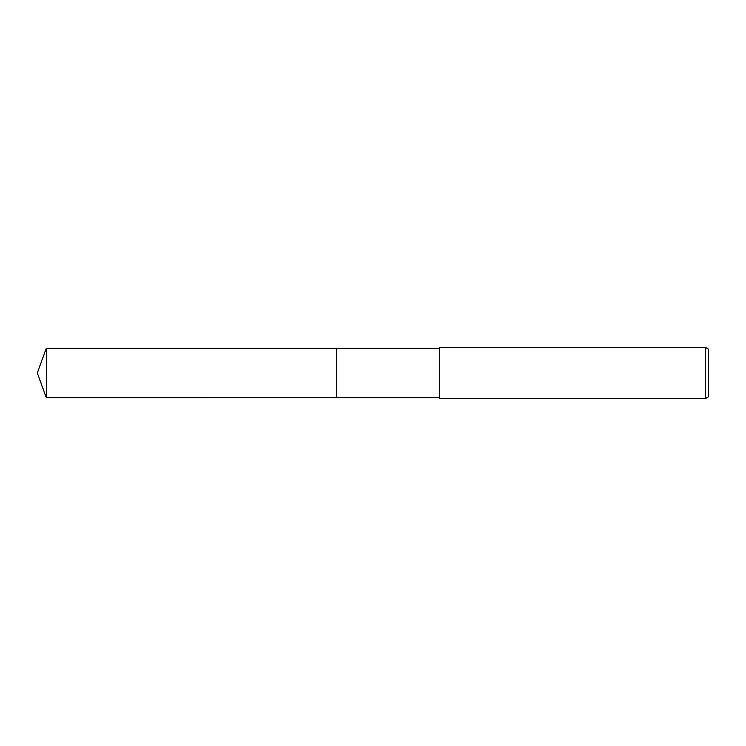 <?xml version="1.0" encoding="UTF-8"?>
<svg xmlns="http://www.w3.org/2000/svg" width="746" height="746" viewBox="0 0 746 746"><rect width="100%" height="100%" fill="white"/><g stroke="black" fill="none" stroke-linecap="round" stroke-linejoin="round"><path stroke-width="1.12" d="M439.338 397.73L336.39 397.73L336.39 348.27L439.338 348.27M336.39 397.73L336.39 348.27M705.511 398.532L439.338 398.532L439.338 347.468L705.511 347.468L708.7 349.315L708.7 396.685L705.511 398.532L705.511 347.468M46.299 397.73L46.299 348.27L336.39 348.261L336.39 397.739L46.299 397.73L37.3 373L46.299 348.27"/></g></svg>
